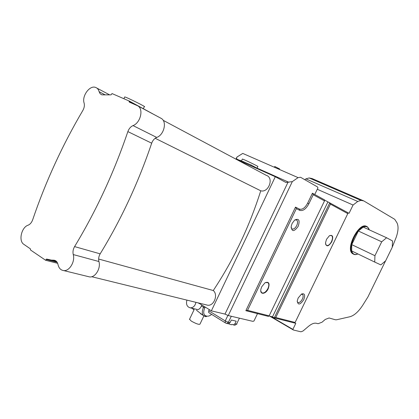 <?xml version="1.0" encoding="UTF-8"?>
<svg xmlns="http://www.w3.org/2000/svg" width="419" height="419" viewBox="0 0 419 419"><rect width="100%" height="100%" fill="white"/><g stroke="black" fill="none" stroke-linecap="round" stroke-linejoin="round"><path stroke-width="0.63" d="M130.817 102.398L130.686 102.692M129.623 101.838L129.476 102.163M124.637 97.093L124.721 96.92C127.125 97.412 147.629 107.646 144.283 106.672L143.377 108.621M134.798 104.321L129.047 101.571M242.308 159.131L242.35 159.052C243.502 159.136 259.722 167.008 257.795 166.542L257.02 168.171M236.049 159.215L275.299 176.739L285.894 182.469L292.321 181.605L228.261 315.549L252.783 321.331L253.935 321.054L257.502 313.632L245.853 310.678L295.51 207.122L299.428 209.081C302.303 209.903 305.048 207.924 307.656 203.142L312.417 193.227L313.223 194.73L324.516 200.895L269.15 315.847L247.556 310.348L296.338 208.646L299.763 210.348C302.958 211.255 306.001 209.05 308.892 203.739L313.223 194.73M228.261 315.549L224.987 314.093L211.354 310.856L198.533 302.968M274.393 167.26L274.759 166.49L279.604 168.93L279.363 169.433M277.378 167.961L277.137 168.459M274.958 166.741L274.66 167.375M297.207 301.586L297.647 302.319C299.14 303.063 300.711 301.984 302.366 299.082C303.319 296.93 303.382 295.385 302.57 294.442L301.251 294.211M298.166 297.993L301.58 294.012C304.702 293.127 305.42 295.023 303.733 299.711C300.077 304.98 297.914 305.388 297.254 300.926L298.166 297.993M291.09 227.637L291.792 228.811C293.441 229.575 295.091 228.491 296.736 225.563C297.836 222.987 297.83 221.138 296.72 220.022L294.835 219.944M292.116 223.453L294.672 220.069C298.909 218.126 300.093 220.19 298.218 226.27C294.038 231.99 291.697 231.985 291.205 226.26L292.116 223.453M325.542 243.963L326.281 245.319C327.972 246.053 329.706 244.816 331.487 241.622C332.728 238.751 332.775 236.735 331.628 235.572L329.622 235.609M326.516 239.328L329.392 235.756C332.759 234.577 333.55 236.578 331.769 241.758C328.36 246.786 326.275 247.142 325.516 242.821L326.516 239.328M260.775 290.781L261.519 292.598C263.582 293.719 265.704 292.389 267.888 288.607C269.066 285.915 269.118 283.935 268.034 282.668L265.353 282.579M261.739 286.753L265.012 282.783C268.925 281.343 269.988 283.328 268.197 288.749C265.567 294.641 259.45 294.903 260.964 288.958L261.739 286.753M53.695 260.691L56.654 261.618M152.715 113.806L129.241 101.047L112.03 93.568L111.035 94.867L101.78 94.851L100.115 93.715L99.125 91.698C98.523 89.467 97.328 88.037 95.542 87.403C89.692 85.036 81.679 96.082 84.109 103.064C84.706 105.41 84.287 107.872 82.852 110.448C62.363 145.22 45.634 181.673 32.672 219.802C31.655 222.552 30.126 224.354 28.078 225.202C21.783 227.119 18.478 239.946 23.275 243.947L30.451 248.891L30.446 249.939L45.676 260.293L46.567 259.062L51.406 260.105L54.009 260.199C56.046 260.487 57.377 261.922 57.984 264.515C58.843 268.17 60.745 270.192 63.683 270.58C69.423 271.376 75.341 261.514 73.252 254.563C72.644 251.866 73.089 249.216 74.582 246.597C96.218 210.846 113.973 172.513 127.858 131.597C128.926 128.685 130.649 126.679 133.027 125.585C140.459 122.935 143.822 109.176 137.872 105.902L129.272 102.074L129.241 101.047M87.953 276.519L89.624 276.928C95.302 277.729 101.047 268.249 98.926 261.524C98.303 258.916 98.716 256.36 100.167 253.841C121.191 219.472 138.359 182.59 151.683 143.193C152.71 140.386 154.391 138.469 156.727 137.437C164.018 134.955 167.218 121.693 161.331 118.457L137.5 105.661M57.639 263.315L45.676 260.293M199.957 303.843L198.004 302.837M240.066 160.33L251.18 165.028L261.43 170.549M250.813 165.804L251.18 165.028M235.96 159.168L236.965 157.036L236.326 159.34M163.153 120.305L266.322 175.372C274.22 177.666 268.668 193.054 260.754 190.797L155.192 138.286M260.754 190.797C249.357 226.716 233.53 259.958 213.271 290.529L98.633 259.031M213.271 290.529C218.425 294.704 213.989 306.242 207.63 305.205L206.185 304.849M236.965 157.036L242.753 153.412L298.098 177.63L292.321 181.605M312.417 193.227L324.51 199.858L324.516 200.895M317.267 189.262L353.065 205.038L349.053 213.323L324.573 200.083M304.744 179.667L305.891 178.871L309.138 177.949L312.15 178.573L363.771 200.911L360.921 200.392L357.763 201.46L353.065 205.038M392.242 247.294L392.545 240.956L386.601 237.756L381.709 241.805L374.932 255.7L374.733 262.074L380.85 264.892L385.637 260.807L392.242 247.294M357.884 253.94C354.736 255.223 352.667 254.223 351.682 250.944L374.733 262.074M351.682 250.944L351.73 244.633L374.932 255.7M386.601 237.756L363.263 227.103L358.339 231.01C355.008 234.996 352.803 239.537 351.73 244.633L358.339 231.01L381.709 241.805M363.263 227.103C366.295 225.925 368.311 226.841 369.301 229.863M369.317 229.869L367.426 226.873C360.178 221.017 345.287 249.253 353.149 253.951C354.416 254.841 355.998 254.836 357.894 253.945M353.416 254.129L352.62 253.694C344.879 249.106 359.24 221.305 366.677 226.496M314.753 194.505L317.958 187.827L317.44 186.89L300.523 177.263L298.098 177.63M269.029 315.957L272.507 316.843L274.272 317.874L295.804 323.327L292.876 329.376L270.643 316.371M269.15 315.847L268.396 316.387L257.502 313.632M292.876 329.376L293.431 330.02L300.942 331.806L303.021 331.005L308.447 326.385C311.563 323.798 314.25 322.771 316.513 323.306L318.089 323.719L322.022 322.211L325.244 319.446L329.093 317.979L335.404 319.776L336.583 319.776L349.912 316.743C354.207 315.538 358.46 311.746 362.665 305.367L367.934 296.924L385.527 260.937M392.278 247.126L396.248 237.175C398.354 230.921 398.6 226.145 396.987 222.845L394.74 219.326L363.771 200.911M327.899 201.906L272.507 316.843M329.774 202.749L274.272 317.874M295.117 322.462L275.754 317.529L330.439 204.132L347.791 213.617L295.117 322.462L294.473 322.991M275.299 176.739L211.354 310.856M329.858 203.053L330.439 204.132M347.859 212.669L347.791 213.617M274.555 317.77L275.754 317.529M287.963 182.333L224.987 314.093M245.853 310.678L247.556 310.348M295.51 207.122L296.338 208.646M232.697 324.683L232.053 324.285L232.697 324.683M234.933 323.793L233.289 324.877L234.933 323.793L236.196 321.164L234.933 323.793L236.546 324.149L234.902 325.233L233.289 324.877L234.902 325.233L236.546 324.149L234.933 323.793M228.041 323.719L230.041 322.698L231.314 320.043L236.196 321.164L231.314 320.043L230.041 322.698L228.392 322.331L226.731 323.431L225.448 322.939L208.688 312.558L208.725 310.741L209.275 309.578L208.725 310.741L208.688 312.558L225.186 322.771L225.249 320.933L208.725 310.741L225.249 320.933L225.186 322.771L226.731 323.431L228.392 322.331L225.249 320.933L227.899 315.387L225.249 320.933L228.392 322.331L231.298 316.266L228.392 322.331L230.041 322.698L228.386 323.793L226.731 323.431L228.041 323.719M196.836 309.379L197.616 309.562C199.056 309.536 200.329 308.347 201.429 305.99L201.817 304.99M231.917 324.573C231.833 324.945 230.738 324.683 228.643 323.793C230.738 324.683 231.833 324.945 231.917 324.573M186.9 300.109C185.874 304.325 187.01 306.902 190.305 307.855C193.248 307.766 195.123 305.928 195.935 302.329M194.091 309.693L192.253 308.546L194.055 309.767M202.555 314.983L196.422 310.196M203.875 315.931L199.957 324.154C198.868 324.741 195.966 323.709 191.253 321.069L189.556 319.231M136.421 105.19L129.125 101.288M161.331 118.457L137.872 105.902M156.727 137.437L133.027 125.585M151.683 143.193L127.858 131.597M100.167 253.841L74.582 246.597M98.926 261.524L73.252 254.563M55.533 260.681L53.601 260.183M57.12 262.252L46.069 259.445M104.986 94.783L99.125 91.698M243.319 162.462L243.685 161.692M236.442 158.911L239.987 160.493M257.051 168.103L288.754 182.239M305.891 178.871L357.763 201.46M307.656 203.142L308.892 203.739M299.428 209.081L299.763 210.348M309.138 177.949L360.921 200.392M236.992 324.091L236.546 324.149L239.406 318.178L236.546 324.149L236.992 324.091M203.372 315.497L205.184 316.471L206.001 315.926L206.923 316.136L206.001 315.926L205.184 316.471L206.111 316.68L206.923 316.136C208.358 316.403 209.919 315.816 211.611 314.37C209.919 315.816 208.358 316.403 206.923 316.136L206.111 316.68L203.372 315.497C201.911 313.622 201.968 310.888 203.54 307.295L201.429 305.99L203.54 307.295L204.001 306.331L203.54 307.295L204.797 307.85L205.174 307.054L204.797 307.85C203.042 312.192 203.445 314.889 206.001 315.926C203.445 314.889 203.042 312.192 204.797 307.85L203.54 307.295C201.968 310.888 201.911 313.622 203.372 315.497L200.465 313.679M192.253 308.546L191.986 308.243L192.253 308.546M123.888 98.722L124.721 96.92M241.538 160.765L242.35 159.052M302.109 294.19L302.57 294.442M296.202 219.776L296.72 220.022M331.167 235.352L331.628 235.572M267.301 282.265L268.034 282.668M89.624 276.928L63.683 270.58M55.172 260.498L54.009 260.199M56.45 261.393L51.406 260.105M109.286 94.673L96.946 88.142M239.799 160.891L240.108 160.241M207.63 305.205L91.709 276.718M352.62 253.694L353.149 253.951M293.122 329.847L269.668 316.12M197.616 309.562L190.305 307.855M194.133 309.599L189.446 319.456"/></g></svg>
